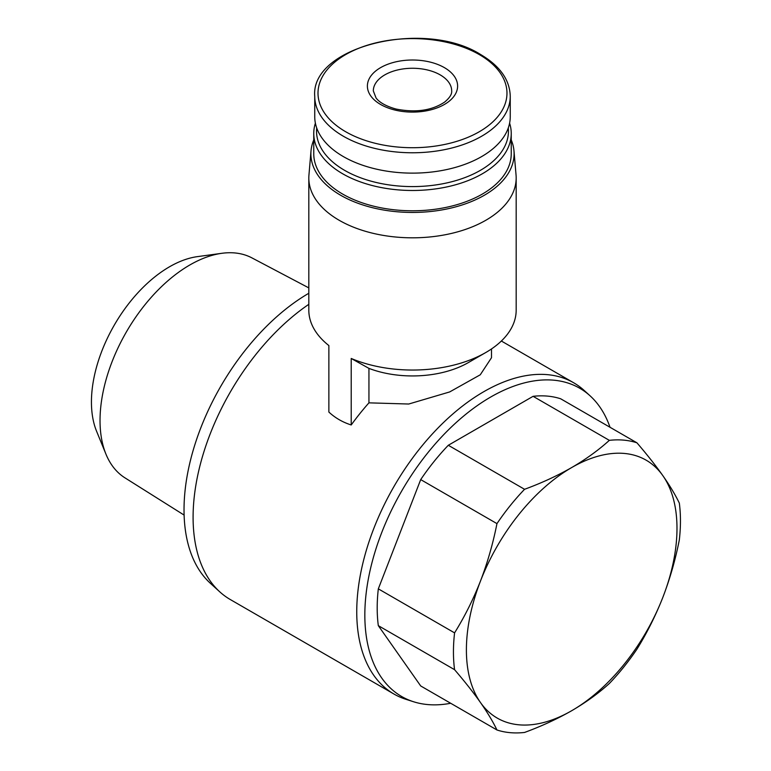 <?xml version="1.0" encoding="UTF-8"?>
<svg xmlns="http://www.w3.org/2000/svg" width="771" height="771" viewBox="0 0 771 771"><rect width="100%" height="100%" fill="white"/><g stroke="black" fill="none" stroke-linecap="round" stroke-linejoin="round"><path stroke-width="1.16" d="M679.328 503.116A160.513 92.674 -60 0 1 679.328 539.912C675.406 559.785 669.922 578.905 662.877 597.284C655.687 615.547 647.042 632.846 636.933 649.172A160.513 92.674 -60 0 1 609.341 683.501C598.547 693.283 585.999 702.352 571.687 710.717C557.211 718.977 541.502 726.224 524.559 732.45A160.513 92.674 -60 0 1 496.958 729.983C493.035 721.791 487.551 712.655 480.506 702.574C473.327 692.416 464.682 681.458 454.572 669.681A160.513 92.674 -60 0 1 454.572 632.875C464.682 616.578 473.327 599.289 480.506 580.987C487.532 562.628 493.016 543.507 496.958 523.625A160.513 92.674 -60 0 1 524.559 489.296C541.502 483.06 557.211 475.823 571.687 467.554C585.999 459.198 598.547 450.129 609.341 440.347A160.513 92.674 -60 0 1 636.933 442.814C647.042 454.582 655.697 465.539 662.877 475.697C669.903 485.769 675.386 494.905 679.328 503.116M662.877 475.697A148.899 85.966 -60 0 1 662.877 597.284A148.899 85.966 -60 0 1 571.687 710.717A148.899 85.966 -60 0 1 480.506 702.574A148.899 85.966 -60 0 1 480.506 580.987A148.899 85.966 -60 0 1 571.687 467.554A148.899 85.966 -60 0 1 662.877 475.697M636.933 442.814L560.681 398.79A160.513 92.674 120 0 0 533.089 396.323L448.308 445.272L524.559 489.296M533.089 396.323L609.341 440.347M448.308 445.272A160.513 92.674 120 0 0 420.706 479.601L378.32 588.851A160.513 92.674 120 0 0 378.32 625.657L420.706 685.959L496.958 729.983M378.32 625.657L454.572 669.681M378.32 588.851L454.572 632.875M420.706 479.601L496.958 523.625M511.24 139.936A101.608 58.663 180 0 1 513.978 150.875L516.05 174.998A103.68 59.859 180 0 1 516.175 177.956L516.175 310.183A103.68 59.859 180 0 1 485.807 352.511L468.354 362.582A78.989 45.605 180 0 1 368.943 368.384L368.943 402.848L408.736 404.023L449.666 391.938L480.275 374.783L491.493 357.734L491.493 348.955M485.807 352.511A103.68 59.859 180 0 1 351.21 358.467L351.21 424.966C342.632 422.229 335.183 417.93 328.87 412.061L328.87 345.562A103.68 59.859 180 0 1 308.814 310.183L308.814 177.956A103.68 59.859 180 0 1 308.949 174.998L311.012 150.875A101.608 58.663 180 0 1 313.758 139.936M516.175 177.956A103.68 59.859 180 0 1 412.495 237.815A103.68 59.859 180 0 1 308.814 177.956M368.943 368.384L351.21 358.467M444.395 67.636A45.103 26.041 180 0 1 424.175 111.207A45.103 26.041 180 0 1 368.933 79.307A45.103 26.041 180 0 1 444.395 67.636M510.248 96.336L510.248 116.691A97.753 56.437 180 0 1 412.495 173.128A97.753 56.437 180 0 1 314.741 116.691L314.741 96.336A97.753 56.437 180 0 0 412.495 152.774A97.753 56.437 180 0 0 510.248 96.336C509.814 79.933 500.003 66.027 480.805 54.625C424.426 18.649 310.241 46.433 314.741 96.336M508.282 127.957A95.951 55.396 180 0 1 412.495 186.592A95.951 55.396 180 0 1 316.708 127.957M509.602 123.158A98.746 57.006 180 0 1 511.24 133.479A98.746 57.006 180 0 1 412.495 190.485A98.746 57.006 180 0 1 313.758 133.479A98.746 57.006 180 0 1 315.387 123.158M511.24 133.479L511.24 153.776A98.746 57.006 180 0 1 412.495 210.782A98.746 57.006 180 0 1 313.758 153.776L313.758 133.479M513.978 150.875A101.608 58.663 180 0 1 412.495 212.439A101.608 58.663 180 0 1 311.012 150.875M351.21 424.966A179.71 103.757 -60 0 1 368.943 402.848M450.688 703.268A177.995 102.765 -60 0 1 413.487 701.726L405.874 699.297A179.71 103.757 -60 0 1 393.962 694.035L230.307 599.549A179.71 103.757 -60 0 1 219.802 591.868A179.71 103.757 -60 0 1 203.65 452.635A179.71 103.757 -60 0 1 308.814 304.323M393.962 694.035A179.71 103.757 -60 0 1 393.962 486.53A179.71 103.757 -60 0 1 573.672 382.773A179.71 103.757 -60 0 1 584.177 390.454L590.094 395.831A177.995 102.765 -60 0 1 610.025 427.279M413.487 701.726A177.995 102.765 -60 0 1 401.701 490.992A177.995 102.765 -60 0 1 590.094 395.831M219.802 591.868L210.338 583.262A176.964 102.177 -60 0 1 196.692 439.152A176.964 102.177 -60 0 1 308.814 293.269M184.115 515.086L124.95 477.847A127.022 73.332 -60 0 1 105.945 454.129A127.022 73.332 -60 0 1 126.338 332.012A127.022 73.332 -60 0 1 221.903 253.293A127.022 73.332 -60 0 1 251.944 257.9L308.814 287.891M105.945 454.129L96.577 431.23A110.417 63.752 -60 0 1 114.31 325.073A110.417 63.752 -60 0 1 197.376 256.637L221.903 253.293M479.311 54.587A94.486 54.558 180 0 1 436.955 145.854A94.486 54.558 180 0 1 321.228 79.037A94.486 54.558 180 0 1 479.311 54.587M440.202 74.893A39.176 22.619 180 0 1 451.681 90.891C452.037 94.129 449.695 97.859 444.636 102.071C431.914 110.561 415.723 112.894 396.063 109.048C381.732 105.068 377.318 99.7 376.055 97.956L373.318 90.891A39.176 22.619 180 0 1 397.499 69.988A39.176 22.619 180 0 1 440.202 74.893M573.672 382.773L501.362 341.023"/></g></svg>
